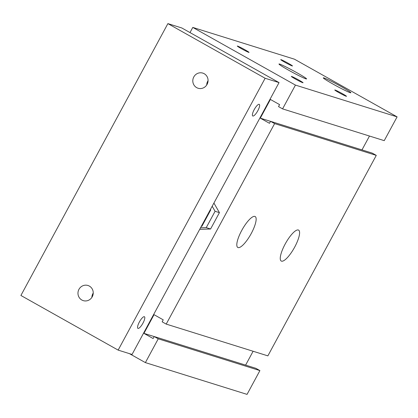 <?xml version="1.0" encoding="UTF-8"?>
<svg xmlns="http://www.w3.org/2000/svg" width="418" height="418" viewBox="0 0 418 418"><rect width="100%" height="100%" fill="white"/><g stroke="black" fill="none" stroke-linecap="round" stroke-linejoin="round"><path stroke-width="0.63" d="M212.182 206.252L215.082 211.283L206.241 227.632L200.52 227.815M213.906 203.064L219.429 212.637L215.082 211.283M219.429 212.637L210.588 228.991L206.241 227.632M210.588 228.991L199.694 229.346M129.408 353.628L145.386 362.61L158.244 338.82L154.195 336.542L153.124 338.528L143.938 333.365L154.043 314.676L163.229 319.838L162.158 321.818L166.207 324.096L274.616 123.603L270.561 121.324L269.49 123.31L260.304 118.148L270.409 99.458L279.595 104.62L278.524 106.6L282.573 108.879L295.437 85.089L192.787 27.416L189.997 32.573M323.945 77.926A15.685 0.883 -151.6 0 1 339.432 85.585A15.685 0.883 -151.6 0 1 350.885 92.775A15.685 0.883 -151.6 0 1 336.668 86.087A15.685 0.883 -151.6 0 1 323.286 77.852A15.685 0.883 -151.6 0 1 323.945 77.926M279.632 64.079A15.685 0.883 -151.6 0 1 295.118 71.739A15.685 0.883 -151.6 0 1 306.572 78.924A15.685 0.883 -151.6 0 1 292.349 72.241A15.685 0.883 -151.6 0 1 278.973 64.001A15.685 0.883 -151.6 0 1 279.632 64.079M237.581 46.084A6.667 0.376 -151.6 0 1 244.164 49.34A6.667 0.376 -151.6 0 1 249.029 52.391A6.667 0.376 -151.6 0 1 242.989 49.554A6.667 0.376 -151.6 0 1 237.304 46.053A6.667 0.376 -151.6 0 1 237.581 46.084M335.053 90.022A6.667 0.376 -151.6 0 1 341.637 93.271A6.667 0.376 -151.6 0 1 346.501 96.328A6.667 0.376 -151.6 0 1 340.461 93.486A6.667 0.376 -151.6 0 1 334.776 89.985A6.667 0.376 -151.6 0 1 335.053 90.022M291.607 76.442A6.667 0.376 -151.6 0 1 298.191 79.697A6.667 0.376 -151.6 0 1 303.055 82.748A6.667 0.376 -151.6 0 1 297.015 79.911A6.667 0.376 -151.6 0 1 291.33 76.41A6.667 0.376 -151.6 0 1 291.607 76.442M281.027 59.664A6.667 0.376 -151.6 0 1 287.61 62.919A6.667 0.376 -151.6 0 1 292.475 65.971A6.667 0.376 -151.6 0 1 286.435 63.134A6.667 0.376 -151.6 0 1 280.75 59.633A6.667 0.376 -151.6 0 1 281.027 59.664M251.255 233.49A17.734 4.906 -60.7 0 1 237.79 247.456A17.734 4.906 -60.7 0 1 242.205 229.586A17.734 4.906 -60.7 0 1 255.168 216.534A17.734 4.906 -60.7 0 1 251.255 233.49M294.7 247.069A17.734 4.906 -60.7 0 1 281.236 261.036A17.734 4.906 -60.7 0 1 285.651 243.166A17.734 4.906 -60.7 0 1 298.614 230.114A17.734 4.906 -60.7 0 1 294.7 247.069M192.787 27.416L294.45 59.189L397.1 116.868L384.236 140.652L282.573 108.879M145.386 362.61L247.048 394.383L259.907 370.594L255.858 368.315L154.195 336.542M158.244 338.82L259.907 370.594M143.938 333.365L154.179 336.568M245.612 365.118L253.109 351.256M166.207 324.096L267.87 355.87L376.278 155.376L372.224 153.103L270.561 121.324M274.616 123.603L376.278 155.376M260.304 118.148L270.55 121.351M361.983 149.9L369.475 136.038M295.437 85.089L397.1 116.868M257.807 110.728A6.667 1.844 -60.7 0 1 252.744 115.974A6.667 1.844 -60.7 0 1 254.405 109.26A6.667 1.844 -60.7 0 1 259.275 104.354A6.667 1.844 -60.7 0 1 257.807 110.728M142.972 323.109A6.667 1.844 -60.7 0 1 137.909 328.36A6.667 1.844 -60.7 0 1 139.57 321.646A6.667 1.844 -60.7 0 1 144.44 316.74A6.667 1.844 -60.7 0 1 142.972 323.109M208.07 80.669A7.926 7.602 -72.6 0 0 207.699 81.285A7.926 7.602 -72.6 0 0 206.706 85.021M193.795 76.943A7.926 7.602 107.4 0 1 202.803 73.108A7.926 7.602 107.4 0 1 207.077 84.405A7.926 7.602 107.4 0 1 198.069 88.24A7.926 7.602 107.4 0 1 193.795 76.943M93.23 293.055A7.926 7.602 -72.6 0 0 92.864 293.671A7.926 7.602 -72.6 0 0 91.871 297.407M78.96 289.324A7.926 7.602 107.4 0 1 87.968 285.494A7.926 7.602 107.4 0 1 92.242 296.79A7.926 7.602 107.4 0 1 83.234 300.62A7.926 7.602 107.4 0 1 78.96 289.324M265.137 78.26L118.148 350.112L20.9 295.474L167.89 23.617L265.137 78.26L279.041 82.602L132.051 354.454L118.148 350.112M279.041 82.602L181.793 27.964L167.89 23.617M201.434 226.128L201.899 226.274L210.74 209.925L210.458 209.439M210.275 209.779L210.74 209.925M201.345 226.29L201.899 226.274"/></g></svg>
